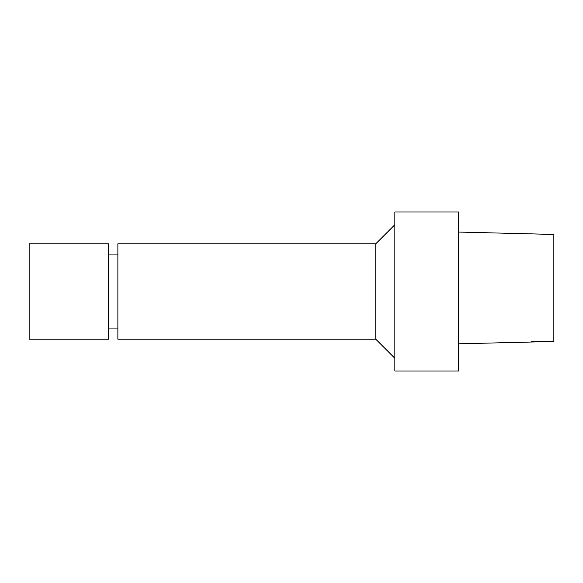 <?xml version="1.0" encoding="UTF-8"?>
<svg xmlns="http://www.w3.org/2000/svg" width="583" height="583" viewBox="0 0 583 583"><rect width="100%" height="100%" fill="white"/><g stroke="black" fill="none" stroke-linecap="round" stroke-linejoin="round"><path stroke-width="0.87" d="M553.85 234.446L458.449 232.056L553.85 234.446L553.85 341.456L458.449 343.824M458.449 370.999L458.449 212.001L394.851 212.001L394.851 370.999L458.449 370.999M394.851 358.283L375.773 339.197L375.773 243.803L394.851 224.717M375.773 339.197L117.875 339.197L117.875 243.803L375.773 243.803M117.875 328.069L108.649 328.069M29.15 339.197L29.15 243.803L108.649 243.803L108.649 339.197L29.15 339.197M553.85 341.055L531.681 341.689L553.85 341.106M117.875 254.931L108.649 254.931"/></g></svg>
